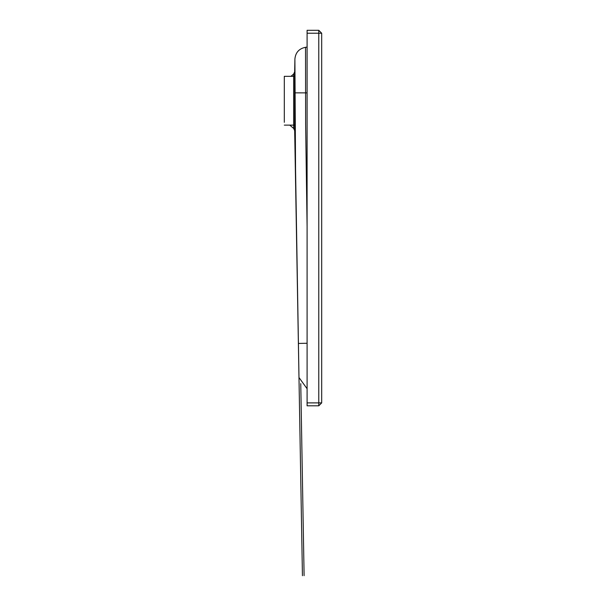 <?xml version="1.0" encoding="UTF-8"?>
<svg xmlns="http://www.w3.org/2000/svg" width="606" height="606" viewBox="0 0 606 606"><rect width="100%" height="100%" fill="white"/><g stroke="black" fill="none" stroke-linecap="round" stroke-linejoin="round"><path stroke-width="0.91" d="M284.305 122.321L284.305 76.326L294.115 76.326M307.09 402.892L307.09 405.815L318.779 405.815L321.695 402.892L321.695 33.224L318.779 30.3L307.09 30.3L307.09 402.892L321.695 402.892L318.779 405.815L318.779 33.224L321.695 33.224M290.963 76.326L293.645 74.03L293.645 128.427L289.789 125.131M293.645 74.03L294.667 71.864L294.667 130.593L302.439 575.7M298.978 377.523L307.09 388.734L298.985 377.523L295.554 169.248L294.895 59.093C295.523 52.533 299.069 48.594 305.53 47.291L305.621 124.139L307.09 226.538M307.09 47.101L305.53 47.291M294.667 115.307L294.667 130.593L293.645 128.427M294.91 92.847L307.09 92.885M298.447 343.435L307.09 343.261M318.779 30.3L318.779 33.224L307.09 33.224M284.305 125.131L294.115 125.131M305.5 47.298C299.046 48.609 295.508 52.54 294.895 59.093L294.667 71.864M300.758 383.621L304.106 575.67"/></g></svg>
